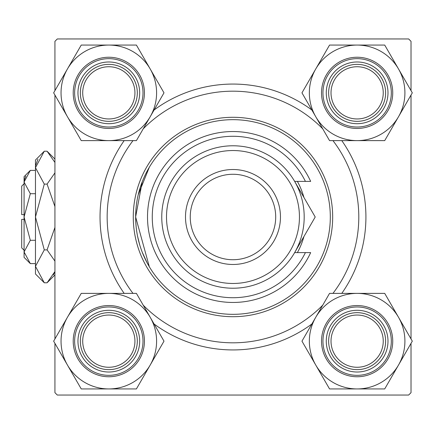 <?xml version="1.0" encoding="UTF-8"?>
<svg xmlns="http://www.w3.org/2000/svg" width="434" height="434" viewBox="0 0 434 434"><rect width="100%" height="100%" fill="white"/><g stroke="black" fill="none" stroke-linecap="round" stroke-linejoin="round"><path stroke-width="0.65" d="M135.647 216.848L142.222 181.835M143.762 178.086L144.956 175.461M147.088 171.218L148.759 168.213M149.329 167.242L138.24 194.687M124.167 293.379A132.94 132.94 0 0 1 124.167 140.621M154.086 110.003A132.94 132.94 0 0 1 311.867 110.003M341.786 140.621A132.94 132.94 0 0 1 341.786 293.379M411.02 90.625L411.02 41.333L408.644 38.957L57.31 38.957L54.934 41.333L54.934 90.625M411.02 343.375L411.02 392.667L408.644 395.043L57.31 395.043L54.934 392.667L54.934 343.375M54.934 338.932L54.934 95.068M411.02 338.932L411.02 95.068M135.777 222.034L135.647 217L149.329 266.758L147.207 263.009M147.186 262.971L142.243 252.23M139.71 244.825L137.578 236.302M136.162 227.004L135.782 222.116M311.867 323.997A132.94 132.94 0 0 1 154.086 323.997M331.017 341.157A26.111 26.111 0 0 0 357.133 367.267A26.111 26.111 0 0 0 383.244 341.157A26.111 26.111 0 0 0 357.133 315.041A26.111 26.111 0 0 0 331.017 341.157M385.62 341.157A28.487 28.487 0 0 1 357.133 369.643A28.487 28.487 0 0 1 328.646 341.157A28.487 28.487 0 0 1 357.133 312.67A28.487 28.487 0 0 1 385.62 341.157M82.71 341.157A26.111 26.111 0 0 0 108.82 367.267A26.111 26.111 0 0 0 134.936 341.157A26.111 26.111 0 0 0 108.82 315.041A26.111 26.111 0 0 0 82.71 341.157M137.307 341.157A28.487 28.487 0 0 1 108.82 369.643A28.487 28.487 0 0 1 80.333 341.157A28.487 28.487 0 0 1 108.82 312.67A28.487 28.487 0 0 1 137.307 341.157M383.244 92.843A26.111 26.111 0 0 0 357.133 66.733A26.111 26.111 0 0 0 331.017 92.843A26.111 26.111 0 0 0 357.133 118.959A26.111 26.111 0 0 0 383.244 92.843M328.646 92.843A28.487 28.487 0 0 1 357.133 64.357A28.487 28.487 0 0 1 385.62 92.843A28.487 28.487 0 0 1 357.133 121.33A28.487 28.487 0 0 1 328.646 92.843M134.936 92.843A26.111 26.111 0 0 0 108.82 66.733A26.111 26.111 0 0 0 82.71 92.843A26.111 26.111 0 0 0 108.82 118.959A26.111 26.111 0 0 0 134.936 92.843M80.333 92.843A28.487 28.487 0 0 1 108.82 64.357A28.487 28.487 0 0 1 137.307 92.843A28.487 28.487 0 0 1 108.82 121.33A28.487 28.487 0 0 1 80.333 92.843M357.133 388.935A47.778 47.778 0 0 1 315.751 365.043L329.547 388.935L384.714 388.935L412.3 341.157L384.714 293.379L329.547 293.379L301.961 341.157L315.751 365.043A47.778 47.778 0 0 1 357.133 293.379A47.778 47.778 0 0 1 398.51 365.043A47.778 47.778 0 0 1 357.133 388.935M341.699 367.88A30.863 30.863 0 0 1 330.404 325.722A30.863 30.863 0 0 1 372.562 314.428A30.863 30.863 0 0 1 383.857 356.585A30.863 30.863 0 0 1 341.699 367.88M371.374 316.484A28.487 28.487 0 0 0 332.46 326.911A28.487 28.487 0 0 0 342.887 365.824A28.487 28.487 0 0 0 381.801 355.397A28.487 28.487 0 0 0 371.374 316.484M374.933 310.315A35.61 35.61 0 0 1 387.969 358.956A35.61 35.61 0 0 1 339.328 371.992A35.61 35.61 0 0 1 326.292 323.352A35.61 35.61 0 0 1 374.933 310.315A35.61 35.61 0 0 0 326.292 323.352A35.61 35.61 0 0 0 339.328 371.992M67.444 317.265A47.778 47.778 0 0 1 108.82 293.379L81.239 293.379L53.653 341.157L81.239 388.935L136.406 388.935L163.992 341.157L136.406 293.379L108.82 293.379A47.778 47.778 0 0 1 150.197 365.043A47.778 47.778 0 0 1 67.444 365.043A47.778 47.778 0 0 1 67.444 317.265M93.391 314.428A30.863 30.863 0 0 1 135.549 325.722A30.863 30.863 0 0 1 124.254 367.88A30.863 30.863 0 0 1 82.097 356.585A30.863 30.863 0 0 1 93.391 314.428M123.066 365.824A28.487 28.487 0 0 0 133.493 326.911A28.487 28.487 0 0 0 94.579 316.484A28.487 28.487 0 0 0 84.153 355.397A28.487 28.487 0 0 0 123.066 365.824M126.625 371.992A35.61 35.61 0 0 1 77.984 358.956A35.61 35.61 0 0 1 91.015 310.315A35.61 35.61 0 0 1 139.661 323.352A35.61 35.61 0 0 1 126.625 371.992A35.61 35.61 0 0 0 139.661 323.352A35.61 35.61 0 0 0 91.015 310.315M398.51 116.735A47.778 47.778 0 0 1 357.133 140.621L384.714 140.621L412.3 92.843L384.714 45.065L329.547 45.065L301.961 92.843L329.547 140.621L357.133 140.621A47.778 47.778 0 0 1 315.751 68.957A47.778 47.778 0 0 1 398.51 68.957A47.778 47.778 0 0 1 398.51 116.735M372.562 119.572A30.863 30.863 0 0 1 330.404 108.278A30.863 30.863 0 0 1 341.699 66.12A30.863 30.863 0 0 1 383.857 77.415A30.863 30.863 0 0 1 372.562 119.572M342.887 68.176A28.487 28.487 0 0 0 332.46 107.09A28.487 28.487 0 0 0 371.374 117.516A28.487 28.487 0 0 0 381.801 78.603A28.487 28.487 0 0 0 342.887 68.176M339.328 62.008A35.61 35.61 0 0 1 387.969 75.044A35.61 35.61 0 0 1 374.933 123.685A35.61 35.61 0 0 1 326.292 110.648A35.61 35.61 0 0 1 339.328 62.008A35.61 35.61 0 0 0 326.292 110.648A35.61 35.61 0 0 0 374.933 123.685M108.82 45.065A47.778 47.778 0 0 1 150.197 68.957L136.406 45.065L81.239 45.065L53.653 92.843L81.239 140.621L136.406 140.621L163.992 92.843L150.197 68.957A47.778 47.778 0 0 1 108.82 140.621A47.778 47.778 0 0 1 67.444 68.957A47.778 47.778 0 0 1 108.82 45.065M124.254 66.12A30.863 30.863 0 0 1 135.549 108.278A30.863 30.863 0 0 1 93.391 119.572A30.863 30.863 0 0 1 82.097 77.415A30.863 30.863 0 0 1 124.254 66.12M94.579 117.516A28.487 28.487 0 0 0 133.493 107.09A28.487 28.487 0 0 0 123.066 68.176A28.487 28.487 0 0 0 84.153 78.603A28.487 28.487 0 0 0 94.579 117.516M91.015 123.685A35.61 35.61 0 0 1 77.984 75.044A35.61 35.61 0 0 1 126.625 62.008A35.61 35.61 0 0 1 139.661 110.648A35.61 35.61 0 0 1 91.015 123.685A35.61 35.61 0 0 0 139.661 110.648A35.61 35.61 0 0 0 126.625 62.008M303.925 197.448A73.59 73.59 0 0 0 297.377 181.39M135.647 217A97.33 97.33 0 0 0 232.977 314.33A97.33 97.33 0 0 0 330.307 217A97.33 97.33 0 0 0 232.977 119.67A97.33 97.33 0 0 0 135.647 217M332.677 217A99.706 99.706 0 0 1 232.977 316.706A99.706 99.706 0 0 1 133.271 217A99.706 99.706 0 0 1 232.977 117.294A99.706 99.706 0 0 1 332.677 217M132.994 140.621A125.817 125.817 0 0 0 132.994 293.379M143.204 305.151A125.817 125.817 0 0 0 322.75 305.151M332.959 293.379A125.817 125.817 0 0 0 332.959 140.621M322.75 128.849A125.817 125.817 0 0 0 143.204 128.849M297.377 252.61A73.59 73.59 0 0 0 303.925 236.552M166.51 217A66.467 66.467 0 0 0 232.977 283.467A66.467 66.467 0 0 0 299.444 217A66.467 66.467 0 0 0 232.977 150.533A66.467 66.467 0 0 0 166.51 217M304.191 217A71.219 71.219 0 0 1 232.977 288.219A71.219 71.219 0 0 1 161.757 217A71.219 71.219 0 0 1 232.977 145.781A71.219 71.219 0 0 1 304.191 217M190.244 217A42.733 42.733 0 0 0 232.977 259.733A42.733 42.733 0 0 0 275.704 217A42.733 42.733 0 0 0 232.977 174.267A42.733 42.733 0 0 0 190.244 217M280.456 217A47.48 47.48 0 0 1 232.977 264.48A47.48 47.48 0 0 1 185.497 217A47.48 47.48 0 0 1 232.977 169.52A47.48 47.48 0 0 1 280.456 217M305.411 181.39A80.713 80.713 0 0 0 182.481 154.032A80.713 80.713 0 0 0 182.481 279.968A80.713 80.713 0 0 0 305.411 252.61L310.663 252.61A85.46 85.46 0 0 1 180.115 284.151A85.46 85.46 0 0 1 180.115 149.849A85.46 85.46 0 0 1 310.663 181.39L294.653 181.39L315.209 217L305.834 233.237M315.209 217L294.653 252.61L305.411 252.61M30.315 240.3L24.076 217L24.076 257.357L30.315 263.601L24.076 251.948L24.201 253.559L24.076 251.948L30.315 240.3L35.469 240.3M25.801 176.09L24.201 180.441L25.796 176.09M53.409 274.831L54.934 271.565L53.431 274.793M54.934 271.559L47.073 282.789L44.284 282.789L35.469 273.973L35.469 160.027L44.284 151.211L47.073 151.211L54.934 162.435M37.942 159.169L35.653 165.387L37.926 159.207M24.076 214.624L21.7 214.624L21.7 186.137L24.076 183.766M30.315 263.601L35.469 263.601M30.315 193.7L24.076 182.052L24.076 217L30.315 193.7L35.469 193.7M30.315 170.399L24.076 176.643L24.076 182.052L30.315 170.399L35.469 170.399M44.284 282.789L35.469 266.34L44.284 249.892L47.073 249.892L54.934 261.116M44.284 249.892L35.469 217L44.284 184.108L47.073 184.108L54.934 206.562M54.934 227.443L47.073 249.892M44.284 184.108L35.469 167.66L44.284 151.211M54.934 172.878L47.073 184.108M24.076 250.234L21.7 247.863L21.7 219.376L24.076 219.376M340.039 370.761A34.183 34.183 0 0 0 386.737 358.245A34.183 34.183 0 0 0 374.222 311.552A34.183 34.183 0 0 0 327.529 324.062A34.183 34.183 0 0 0 340.039 370.761M91.731 311.552A34.183 34.183 0 0 0 79.216 358.245A34.183 34.183 0 0 0 125.914 370.761A34.183 34.183 0 0 0 138.424 324.062A34.183 34.183 0 0 0 91.731 311.552M374.222 122.448A34.183 34.183 0 0 0 386.737 75.755A34.183 34.183 0 0 0 340.039 63.239A34.183 34.183 0 0 0 327.529 109.938A34.183 34.183 0 0 0 374.222 122.448M125.914 63.239A34.183 34.183 0 0 0 79.216 75.755A34.183 34.183 0 0 0 91.731 122.448A34.183 34.183 0 0 0 138.424 109.938A34.183 34.183 0 0 0 125.914 63.239M54.934 159.077L47.073 151.211M54.934 274.923L47.073 282.789"/></g></svg>
